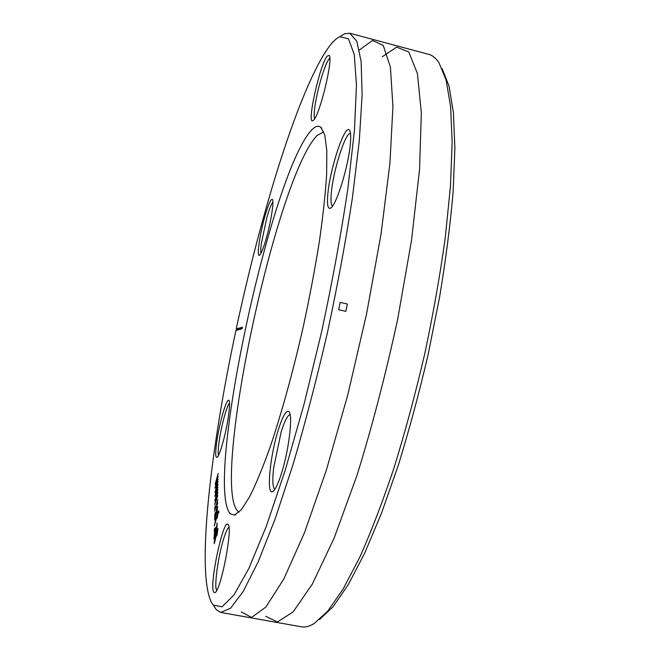<?xml version="1.0" encoding="UTF-8"?>
<svg xmlns="http://www.w3.org/2000/svg" width="660" height="660" viewBox="0 0 660 660"><rect width="100%" height="100%" fill="white"/><g stroke="black" fill="none" stroke-linecap="round" stroke-linejoin="round"><path stroke-width="0.99" d="M239.101 512.152L237.773 511.285C210.68 483.186 276.309 176.764 317.138 135.481L323.771 131.819M230.315 513.892C204.121 484.522 270.88 173.349 311.512 130.16C315.134 126.307 318.219 125.317 320.768 127.19L324.736 134.838L326.799 150.455L326.659 173.976C325.446 193.405 322.996 216.026 319.308 241.857C314.935 269.057 309.581 297.388 303.253 326.84C293.23 370.903 281.738 412.558 270.443 446.193C263.035 466.958 256.138 483.739 249.744 496.551L241.263 509.825L234.415 515.064L230.315 513.892M242.377 327.187L242.038 328.779L235.909 330.478L236.742 329.909L236.239 328.944L242.401 327.228M236.239 328.944C261.162 212.14 299.359 87.31 329.224 46.48C333.044 41.415 336.584 38.156 339.85 36.704L348.472 38.816L354.263 54.582L356.466 85.115L354.436 130.408L347.828 188.925C341.162 233.607 332.483 280.962 321.799 330.965L304.12 403.936L285.112 470.638L266.277 526.433L248.902 568.309L233.953 595.023L222.016 606.845L213.32 605.096L211.547 602.58C195.979 572.005 210.936 446.935 235.909 330.478M228.079 524.444L228.121 524.486C233.12 527.323 220.77 591.393 214.904 592.639L213.741 592.218C208.915 585.865 223.327 517.894 228.079 524.444M278.388 429.602C282.826 415.75 286.358 409.786 288.981 411.691C293.147 414.925 288.799 451.151 281.226 474.26C277.934 484.399 275.08 490.174 272.679 491.56C266.096 495.693 270.064 455.425 278.388 429.602M327.888 193.603C330.091 168.036 345.106 123.181 349.495 130.21C350.699 131.851 350.996 136.24 350.386 143.368C348.637 166.18 335.75 207.322 330.297 208.279C327.707 208.989 326.906 204.097 327.888 193.603M313.64 120.103L312.856 120.73C306.471 124.707 319.778 64.738 327.17 56.158L329.2 55.366C333.465 58.344 319.836 114.898 313.64 120.103M266.227 238.573C263.307 248.663 261.038 254.24 259.429 255.304C256.484 257.152 259.71 234.482 264.825 216.529C268.315 204.427 270.831 198.726 272.374 199.427C274.271 200.871 270.979 222.073 266.227 238.573M228.575 415.363C226.24 432.721 219.508 456.918 216.95 457.396C215.366 457.57 215.309 452.339 216.785 441.697C219.409 422.746 226.875 397.196 228.938 400.455C229.861 401.816 229.738 406.783 228.575 415.363M229.523 403.078C226.85 405.487 221.273 426.104 219.178 441.193C218.147 448.528 217.94 453.197 218.551 455.202M442.183 68.731L449.023 86.113L453.395 112.588L454.88 148.005L453.148 191.614C450.351 224.342 445.83 259.537 439.577 297.214L428.109 354.635C419.133 393.162 409.216 429.965 398.376 465.044L381.628 512.878L364.7 553.113L348.332 584.554L333.135 606.672L319.572 619.509M228.954 527.216C227.452 528.289 225.637 532.323 223.501 539.336C218.089 556.751 213.955 586.806 216.645 590.221L216.727 590.345M290.103 414.604C287.636 415.156 284.674 420.849 281.226 431.673L273.611 468.022C272.266 480.521 272.679 487.608 274.865 489.291M350.468 133.188L349.099 133.889C343.382 138.41 333.069 172.788 331.337 192.555C330.586 200.45 330.982 204.98 332.516 206.135M329.843 58.179L328.969 59.037C326.584 62.37 323.829 69.391 320.71 80.107C315.876 96.772 312.856 115.962 314.721 118.61M272.893 202.075C271.285 203.981 269.263 209.212 266.822 217.75L261.409 243.144C260.716 248.3 260.601 251.641 261.046 253.176M340.939 36.036L344.611 33.775L349.726 33.223L428.711 54.367C432.498 55.357 435.922 58.162 438.991 62.782L446.044 79.852L450.59 106.359L452.166 142.197L450.425 186.631L445.195 238.235C439.997 275.55 433.174 314.094 424.735 353.884C415.503 393.492 405.322 431.293 394.201 467.288C382.792 501.41 371.316 531.382 359.774 557.213L343.142 589L327.781 611.077L314.152 623.543C309.416 626.422 305.126 627.511 301.274 626.794L220.786 612.447L216.381 609.766L214.549 607.159M349.726 33.223L356.812 41.242L361.144 61.636L362.117 94.99L359.279 140.951L352.399 197.934C345.848 240.562 337.549 285.334 327.508 332.236C316.701 378.972 305.225 423.035 293.073 464.425L275.129 518.941L258.209 561.759L243.177 591.55L230.596 608.182L220.786 612.447M242.203 328.375L236.742 329.909M265.782 616.316L277.489 621.992L293.18 611.837L312.419 583.96L334.224 537.859L357.043 475.216C372.19 426.327 385.729 374.344 397.666 319.267L411.584 239.918L419.554 169.315L421.336 112.86L417.417 73.549L408.804 52L396.693 47.108L382.255 56.727M241.213 611.927L251.584 617.38L265.906 607.027L283.825 578.96L304.474 532.702L326.428 469.904L347.82 394.746L366.622 313.632L381.034 234.102L389.928 163.3L392.923 106.648L390.406 67.155L383.245 45.457L372.537 40.45L359.395 49.995M338.671 309.721L345.856 311.347L347.374 304.029L340.189 302.396L338.671 309.721M218.179 473.352L215.135 484.324L217.189 478.937L215.053 488.103L218.08 479.069L216.018 484.3L218.13 476.198L216.067 481.61L218.179 473.352M218.039 481.412L214.962 492.467L217.033 487.261L214.879 496.328L217.94 487.253L215.853 492.492L217.99 484.324L215.911 489.745L218.039 481.412M217.891 489.646L214.789 500.783L216.876 495.569L214.706 504.727L217.792 495.611L215.688 500.858L217.841 492.616L215.737 498.044L217.891 489.646M214.615 508.703L215.127 506.096L214.615 508.703M214.566 511.186L216.521 504.529L216.909 503.77L217.165 504.669L217.66 502.994L217.486 502.136L217.115 502.524L217.717 499.57L214.566 511.186M216.826 508.175L216.727 513.414L217.132 511.673L217.594 506.839L217.33 505.923L216.843 507.21L215.16 517.811L215.267 512.564L214.863 514.288L214.648 520.08L216.826 508.175M214.252 526.02L217.041 516.574L217.008 518.356L217.412 516.994L217.948 513.529L218.914 512.292L218.658 510.757L217.462 514.239L217.495 512.275L217.099 513.629L214.252 526.02M214.145 530.813L214.673 528.124L214.145 530.813M213.98 538.931L216.934 528.041L217.124 522.86L216.125 530.36L215.902 527.142L214.607 530.937L213.98 538.931M215.721 531.729L214.632 534.649L215.391 529.237L215.721 531.729M214.252 543.757L216.736 533.692L216.695 535.961L217.107 534.583L217.982 528.544L217.165 531.292L217.189 529.658L216.785 531.028L214.302 541.274L214.252 543.757M228.385 524.898L228.121 524.486M289.443 412.426L288.981 411.691M273.388 491.065L272.679 491.56M349.899 130.919L349.495 130.21M330.982 207.85L330.297 208.279M213.32 605.096L216.381 609.766M339.85 36.704L344.611 33.775M321.791 128.205L320.768 127.19M235.777 514.577L234.415 515.064"/></g></svg>
